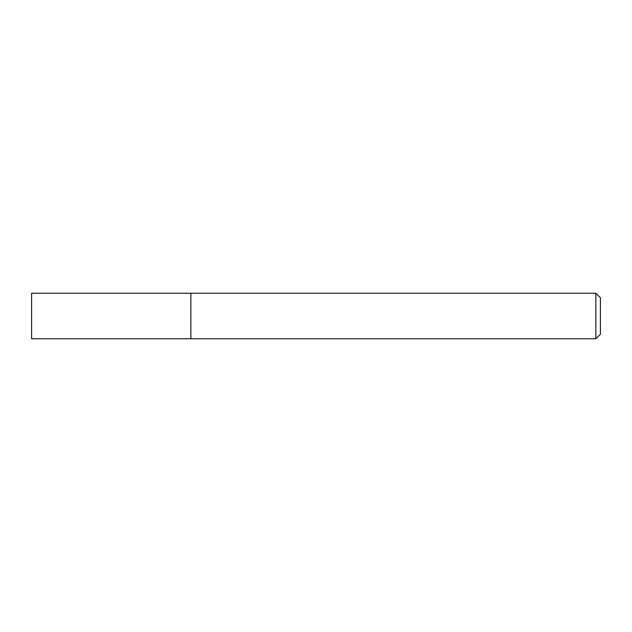 <?xml version="1.0" encoding="UTF-8"?>
<svg xmlns="http://www.w3.org/2000/svg" width="632" height="632" viewBox="0 0 632 632"><rect width="100%" height="100%" fill="white"/><g stroke="black" fill="none" stroke-linecap="round" stroke-linejoin="round"><path stroke-width="0.95" d="M595.85 293.248L595.85 338.752L190.864 338.752L190.864 293.248L31.6 293.248L31.6 338.752L190.864 338.752L190.864 293.248L595.85 293.248L600.4 297.798L600.4 334.202L595.85 338.752"/></g></svg>
